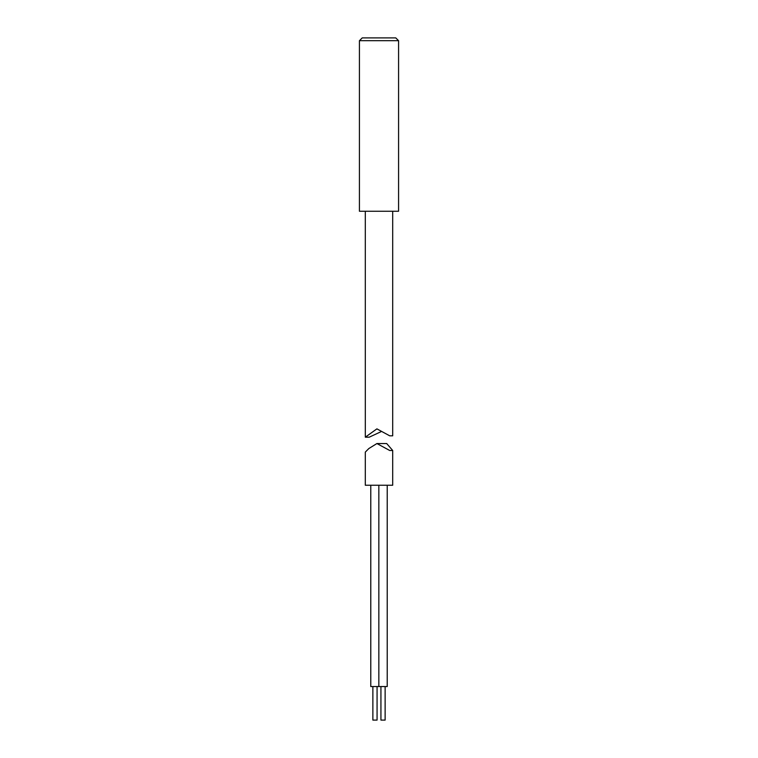 <?xml version="1.0" encoding="UTF-8"?>
<svg xmlns="http://www.w3.org/2000/svg" width="758" height="758" viewBox="0 0 758 758"><rect width="100%" height="100%" fill="white"/><g stroke="black" fill="none" stroke-linecap="round" stroke-linejoin="round"><path stroke-width="1.14" d="M398.575 40.695L395.771 37.9L362.229 37.9L359.425 40.695L359.425 211.245L398.575 211.245L398.575 40.695L359.425 40.695M377.067 686.549L377.067 720.1L372.87 720.1L372.87 686.549M385.13 686.549L385.13 720.1L380.933 720.1L380.933 686.549M387.224 485.243L387.224 686.549L370.776 686.549L370.776 485.243M376.916 443.544L386.694 443.544L392.701 450.479L389.726 450.498L376.916 443.544L368.805 448.565L365.299 452.119L365.299 485.243L392.701 485.243L392.701 450.479M365.299 211.245L365.309 437.186L376.897 428.867L389.726 435.822L392.701 435.812L392.701 211.245M381.028 431.69L369.222 437.186L365.309 437.186M378.839 686.549L378.839 485.243M392.653 435.822L389.726 435.822"/></g></svg>

